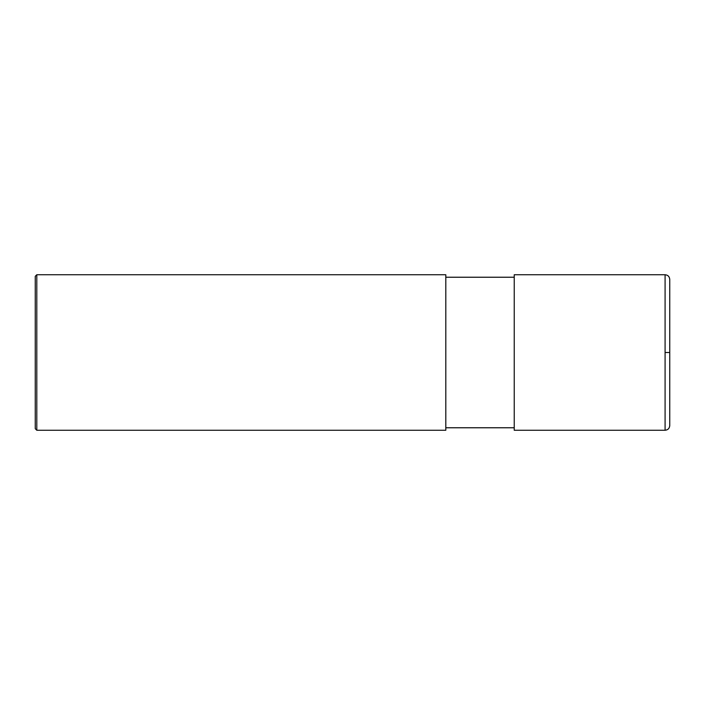 <?xml version="1.0" encoding="UTF-8"?>
<svg xmlns="http://www.w3.org/2000/svg" width="705" height="705" viewBox="0 0 705 705"><rect width="100%" height="100%" fill="white"/><g stroke="black" fill="none" stroke-linecap="round" stroke-linejoin="round"><path stroke-width="1.06" d="M665.088 274.747C667.917 275.02 669.477 276.571 669.75 279.409L669.75 425.591C669.477 428.428 667.917 429.98 665.088 430.253L514.236 430.262L514.236 274.738L665.088 274.738L665.088 430.253M445.807 352.5L445.807 430.262L36.801 430.262L36.801 274.738L445.807 274.738L445.807 352.5M36.801 274.738L35.25 276.298L35.25 428.702L36.801 430.262M665.088 352.5L669.75 352.5M445.807 427.768L514.236 427.768M445.807 277.232L514.236 277.232"/></g></svg>
